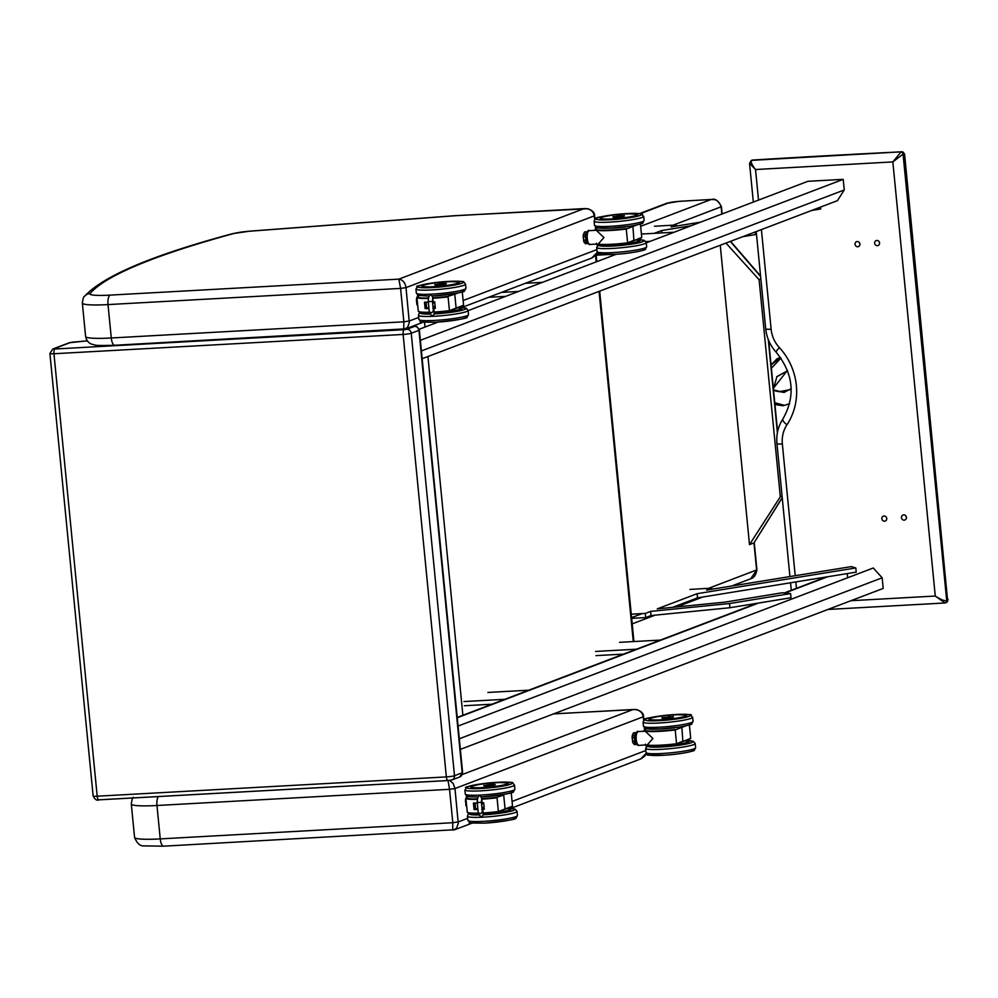 <?xml version="1.0" encoding="UTF-8"?>
<svg xmlns="http://www.w3.org/2000/svg" width="998" height="998" viewBox="0 0 998 998"><rect width="100%" height="100%" fill="white"/><g stroke="black" fill="none" stroke-linecap="round" stroke-linejoin="round"><path stroke-width="1.5" d="M586.387 208.594L584.167 208.594L398.838 279.141L400.585 288.41L406.011 287.624C405.126 282.559 402.743 279.727 398.838 279.141L110.192 295.109A31.637 3.393 174.4 0 1 90.082 293.524A8.433 8.333 -139.6 0 0 84.468 296.394C83.682 296.356 82.971 298.577 82.347 303.08A40.07 4.304 -5.6 0 0 108.021 304.59L400.585 288.41L403.853 321.805L403.741 329.24M403.916 329.24L407.558 327.456L409.317 322.491L406.011 287.624L594.596 215.743C594.82 212.811 592.575 210.466 587.859 208.719L456.398 215.605A8.433 3.069 86.8 0 0 456.049 215.68L584.167 208.594C589.88 208.495 593.261 210.94 594.321 215.942L594.658 219.385M597.266 252.369L591.677 258.058L461.687 307.546M448.052 780.548L449.537 789.318L454.963 788.532L453.192 783.492L449.587 780.411M452.867 830.136L456.51 828.352L458.269 823.4L454.963 788.532L643.56 716.651C643.772 713.707 641.527 711.374 636.824 709.628L633.119 709.503C638.832 709.403 642.225 711.848 643.286 716.851L643.61 720.282M467.663 818.335L458.219 821.928L452.805 822.714L160.241 838.894L156.973 805.498L449.537 789.318L452.805 822.714L452.693 830.136M635.339 709.503L553.728 713.832M646.23 753.278L640.629 758.967L510.639 808.442M902.417 151.833L901.83 151.771A2.108 1.959 76.3 0 1 903.951 153.754L902.03 151.746L753.365 160.017M901.83 151.771A8.446 3.169 86.9 0 0 901.681 151.821A2.108 1.946 69.2 0 1 903.839 153.792A6.35 2.308 -93.2 0 1 903.951 153.754L947.601 600.384A6.35 2.308 -93.2 0 1 947.489 600.434L946.715 600.734C944.382 601.07 940.565 599.511 935.263 596.043L944.956 602.929A2.108 1.946 -110.8 0 0 945.493 602.817A2.108 1.946 -110.8 0 0 945.505 602.817A2.108 1.946 -110.8 0 0 946.715 600.734L903.065 154.091L903.839 153.792M753.34 202.083L749.548 163.373L755.523 169.523L892.836 161.926L903.065 154.091A2.108 1.946 69.2 0 0 900.895 152.108L892.836 161.926L935.263 596.043L850.932 600.709M758.517 200.099L755.523 169.523C751.644 164.583 750.409 161.526 751.818 160.354L752.604 160.054A8.446 2.982 -93.3 0 1 752.741 160.017L752.417 160.067A2.108 1.959 -103.7 0 0 752.23 160.117M946.453 602.443A2.108 1.934 -117.6 0 0 946.615 602.368L946.615 602.368A2.108 1.934 -117.6 0 0 947.601 600.384L904.562 153.917M752.741 160.017A2.108 1.959 -103.7 0 0 752.417 160.067L752.055 160.179A2.108 1.946 -110.8 0 0 751.681 160.366M884.053 515.991A2.632 2.445 69.2 0 1 885.238 521.056A2.632 2.445 69.2 0 1 881.92 519.11A2.632 2.445 69.2 0 1 884.053 515.991M857.232 241.541A2.632 2.445 69.2 0 1 858.417 246.606A2.632 2.445 69.2 0 1 855.099 244.647A2.632 2.445 69.2 0 1 857.232 241.541M876.843 240.456A2.632 2.445 69.2 0 1 878.04 245.52A2.632 2.445 69.2 0 1 874.71 243.562A2.632 2.445 69.2 0 1 876.843 240.456M903.664 514.906A2.632 2.445 69.2 0 1 904.862 519.983A2.632 2.445 69.2 0 1 901.531 518.024A2.632 2.445 69.2 0 1 903.664 514.906M905.997 516.228A2.632 2.445 -110.8 0 0 906.334 517.089M879.176 241.766A2.632 2.445 -110.8 0 0 879.512 242.639M859.565 242.851A2.632 2.445 -110.8 0 0 859.889 243.724M886.386 517.313A2.632 2.445 -110.8 0 0 886.711 518.174M414.706 326.134L414.632 325.46M776.644 376.745L787.584 370.72M773.55 390.455L778.902 391.69L773.512 390.018M778.902 391.69L791.202 389.532M791.177 388.634L784.066 392.439L778.902 391.54M778.752 391.216L784.066 392.439L791.177 388.621L784.016 392.451M771.379 368.274L780.923 358.082M789.618 403.654L784.49 405.363L774.747 402.705M771.067 365.068L780.486 357.459L777.093 358.719L771.055 364.944M782.981 405.712L774.922 404.489L782.831 405.749M713.32 199.55L711.025 199.525C715.99 198.901 719.358 201.359 721.142 206.898L721.841 214.071M782.22 497.615L753.977 542.912L749.498 544.621L720.244 245.258M782.232 497.802L753.977 542.912L756.634 570.045L750.745 578.765L731.684 586.013M760.85 279.028L759.104 279.69L725.958 243.075M782.07 496.093L780.311 496.755L759.104 279.69M749.498 544.621L780.311 496.755M627.505 243.15L634.266 240.144L627.617 242.813L626.27 229.041L632.919 226.371L633.917 240.58L641.751 237.437L640.442 224.014M597.241 244.036A24.326 2.607 -5.6 0 0 627.33 243.225L627.617 242.813A24.738 2.657 174.4 0 1 597.839 244.011M636.799 224.962L626.27 229.041A24.738 2.657 -5.6 0 1 595.095 229.503L595.17 230.351M590.092 244.435L598.301 243.986L603.952 237.561L596.268 230.288L589.331 230.675A6.886 2.507 -93.2 0 0 587.261 238.485A6.886 2.507 -93.2 0 0 590.092 244.435C586.724 246.656 586.001 227.806 589.331 230.675M624.424 215.805A5.826 0.624 174.4 0 1 624.449 215.855A5.826 0.624 174.4 0 1 618.723 217.04A5.826 0.624 174.4 0 1 612.872 216.99A5.826 0.624 174.4 0 1 612.884 216.94M588.358 243.238A5.689 2.071 -93.2 0 1 587.785 243.325L585.564 243.699L584.279 242.277L586.238 242.165L587.523 243.599A5.951 2.171 86.8 0 0 587.772 243.624A5.951 2.171 86.8 0 0 588.396 243.312M587.785 243.325L586.238 242.165A5.951 2.171 86.8 0 1 585.589 240.169L583.63 240.281L583.306 236.663L585.252 236.551L585.926 240.081L585.252 236.551A5.951 2.171 86.8 0 1 585.502 234.256L583.543 234.368L584.504 232.172L586.462 232.06L585.826 234.43L586.462 232.06A5.951 2.171 86.8 0 1 587.111 231.748L585.152 231.848A5.951 2.171 -93.2 0 1 585.402 231.873L586.874 231.798M586.762 232.285A5.689 2.071 -93.2 0 1 587.585 232.01L587.348 231.761A5.951 2.171 86.8 0 0 587.111 231.748L587.423 231.773M587.56 232.472A5.215 1.896 86.8 0 0 585.838 238.372A5.215 1.896 86.8 0 0 588.134 242.851M583.493 240.269A5.689 2.071 86.8 0 0 584.067 242.065L585.564 243.699A5.951 2.171 -93.2 0 0 585.814 243.724L585.502 243.699M584.279 242.277L584.279 242.277A5.951 2.171 -93.2 0 1 583.63 240.281L583.306 236.663A5.951 2.171 -93.2 0 1 583.543 234.368L583.381 234.567A5.689 2.071 86.8 0 0 583.156 236.676L584.329 232.285M583.456 234.38L584.504 232.172A5.951 2.171 -93.2 0 1 585.152 231.848L584.366 232.235M433.394 311.002L431.647 312.836L429.327 311.95L430.325 314.108C432.371 316.453 433.681 316.092 434.255 313.035L433.394 311.002L432.458 301.421L432.758 297.841L433.269 302.98M432.87 308.345L433.693 307.384L432.87 308.345M429.265 311.788L428.254 301.695L429.215 311.513M432.458 301.421L428.254 301.695M432.758 297.841L432.745 297.566C431.336 294.023 429.951 294.023 428.591 297.591L428.579 298.215M455.263 293.449L454.751 294.198L458.618 292.788M454.315 293.799L447.728 296.443L454.751 294.198L456.098 307.97L449.337 310.977M462.274 291.84L463.583 305.251L449.437 310.64L448.09 296.868A24.738 2.657 -5.6 0 1 432.808 298.265M463.147 305.725L455.936 308.332M434.192 312.399A24.326 2.607 -5.6 0 0 449.162 311.052L449.437 310.64A24.738 2.657 174.4 0 1 434.155 312.037M433.793 308.357A24.738 2.657 -5.6 0 0 435.34 308.27L434.716 301.845L435.278 308.182A24.663 2.645 174.4 0 1 433.793 308.27M435.34 308.27L434.666 301.92A24.663 2.645 -5.6 0 1 433.182 302.007L434.666 301.92M428.167 302.132A24.738 2.657 174.4 0 1 424.474 302.169L424.612 302.232A24.663 2.645 -5.6 0 0 428.179 302.207L424.599 302.232M428.791 308.469A24.663 2.645 174.4 0 1 425.223 308.494L425.111 308.594A24.738 2.657 -5.6 0 0 428.803 308.569M435.203 307.484L433.856 307.559M428.728 307.846L426.645 307.958L426.084 302.244M424.624 302.244L425.235 308.494L426.645 307.958M446.306 283.619A5.826 0.624 174.4 0 1 446.331 283.657A5.826 0.624 174.4 0 1 440.592 284.854A5.826 0.624 174.4 0 1 434.741 284.792A5.826 0.624 174.4 0 1 434.754 284.742M417.763 306.024L416.79 303.691A5.689 2.071 86.8 0 0 417.401 305.513L417.738 305.712M417.538 303.691L417.189 300.074M417.364 296.493L418.761 295.57M416.79 303.691L416.453 300.124A5.689 2.071 86.8 0 1 416.702 298.003L416.877 297.803A5.951 2.171 -93.2 0 0 416.628 300.111L416.964 303.729A5.951 2.171 -93.2 0 0 417.601 305.725L417.601 305.725M676.457 744.059L683.218 741.052L676.569 743.722L675.222 729.95L681.871 727.28L682.869 741.489L690.716 738.333L689.393 724.922M646.193 744.945A24.326 2.607 -5.6 0 0 676.282 744.134L676.569 743.722A24.738 2.657 174.4 0 1 646.791 744.907M685.751 725.87L675.222 729.95A24.738 2.657 -5.6 0 1 644.047 730.411L644.122 731.26M639.044 745.344L647.265 744.882L652.917 738.47L645.219 731.197L638.283 731.584A6.886 2.507 -93.2 0 0 636.225 739.393A6.886 2.507 -93.2 0 0 639.044 745.344C635.676 747.564 634.953 728.702 638.283 731.584M673.388 716.814L673.376 716.676A5.826 0.624 174.4 0 1 673.413 716.764A5.826 0.624 174.4 0 1 667.674 717.949A5.826 0.624 174.4 0 1 661.824 717.899A5.826 0.624 174.4 0 1 661.836 717.836L673.276 716.576M637.31 744.146A5.689 2.071 -93.2 0 1 636.736 744.234L634.528 744.608L633.231 743.173L635.19 743.073L636.475 744.496A5.951 2.171 86.8 0 0 636.724 744.52A5.951 2.171 86.8 0 0 637.36 744.221M636.736 744.234L635.19 743.073A5.951 2.171 86.8 0 1 634.541 741.077L632.582 741.177L632.258 737.559L634.217 737.46L634.878 740.99L634.217 737.46A5.951 2.171 86.8 0 1 634.454 735.164L632.507 735.264L633.456 733.081L635.414 732.969L634.778 735.326L635.414 732.969A5.951 2.171 86.8 0 1 636.063 732.644L634.104 732.757A5.951 2.171 -93.2 0 1 634.354 732.782L635.826 732.694M635.726 733.193A5.689 2.071 -93.2 0 1 636.537 732.919L636.312 732.669A5.951 2.171 86.8 0 0 636.063 732.644L636.375 732.682M636.512 733.38A5.215 1.896 86.8 0 0 634.79 739.281A5.215 1.896 86.8 0 0 637.086 743.747M632.445 741.177A5.689 2.071 86.8 0 0 633.031 742.961L634.528 744.608A5.951 2.171 -93.2 0 0 634.765 744.633L634.454 744.608M633.231 743.173L633.231 743.173A5.951 2.171 -93.2 0 1 632.582 741.177L632.258 737.559A5.951 2.171 -93.2 0 1 632.507 735.264L632.333 735.464A5.689 2.071 86.8 0 0 632.108 737.572L633.044 743.073M632.42 735.289L633.456 733.081A5.951 2.171 -93.2 0 1 634.104 732.757L633.318 733.131M482.346 811.898L480.612 813.744L478.279 812.859L479.277 815.017C481.323 817.35 482.633 817 483.207 813.944L482.346 811.898L481.41 802.33L481.722 798.749L482.221 803.877M481.822 809.241L482.645 808.293L481.822 809.241M478.204 812.621L477.206 802.592L478.167 812.422M481.41 802.33L477.206 802.592M481.722 798.749L481.697 798.475C480.288 794.919 478.903 794.932 477.543 798.5L477.531 799.111M504.227 794.358L507.57 793.697M503.266 794.707L496.68 797.34L503.703 795.094L505.05 808.879L498.289 811.885M511.226 792.736L512.535 806.159L498.389 811.536L497.041 797.764A24.738 2.657 -5.6 0 1 481.76 799.161M512.111 806.621L504.888 809.241M498.114 811.948L483.144 813.308A24.326 2.607 -5.6 0 0 498.114 811.948L498.389 811.536A24.738 2.657 174.4 0 1 483.107 812.946M482.758 809.266A24.738 2.657 -5.6 0 0 484.292 809.178L483.668 802.741L484.23 809.091A24.663 2.645 174.4 0 1 482.745 809.178M484.292 809.178L483.618 802.829A24.663 2.645 -5.6 0 1 482.134 802.916L483.618 802.829M477.131 803.041A24.738 2.657 174.4 0 1 473.439 803.066L473.563 803.14A24.663 2.645 -5.6 0 0 477.131 803.116L473.551 803.14L474.062 809.503A24.738 2.657 -5.6 0 0 477.755 809.465M477.743 809.378A24.663 2.645 174.4 0 1 474.175 809.403L475.597 808.867L475.036 803.14M484.155 808.392L482.82 808.467M477.68 808.742L475.597 808.867M483.781 785.501L495.257 784.49A5.826 0.624 174.4 0 1 495.282 784.565A5.826 0.624 174.4 0 1 489.544 785.75A5.826 0.624 174.4 0 1 483.693 785.7A5.826 0.624 174.4 0 1 483.706 785.651M465.767 804.613A5.689 2.071 86.8 0 0 466.353 806.409L466.69 806.621M466.49 804.6L466.141 800.982M466.328 797.402L467.713 796.479M466.365 806.521L465.417 801.032A5.689 2.071 86.8 0 1 465.654 798.911L465.829 798.712A5.951 2.171 -93.2 0 0 465.579 801.007L465.916 804.625A5.951 2.171 -93.2 0 0 466.553 806.621L466.553 806.621M459.305 738.77L882.157 577.805L873.312 567.987L458.07 726.057M847.639 577.755L847.227 573.588M457.259 717.749L758.58 603.042M784.964 592.999L827.579 576.782M457.221 717.437L757.108 603.279M784.303 592.924L826.119 577.019M460.34 749.386L883.193 588.421L882.157 577.805M646.28 242.826L807.906 181.299L843.21 179.353L844.258 189.969L837.422 200.66L422.166 358.719M844.258 189.969L421.406 350.922M616.228 254.265L468.112 310.652M438.06 322.092L419.21 329.265M843.21 179.353L420.37 340.306M641.427 234.043L674.112 232.235L650.172 241.341L645.906 241.578M525.397 283.295L542.463 282.347L518.523 291.453L501.47 292.402M488.571 297.317L505.624 296.369M619.521 642.338L660.451 640.08M595.993 655.624L623.613 654.102M595.594 651.445L636.512 649.187M487.885 692.45L528.803 690.192M464.357 705.736L491.977 704.214M463.945 701.557L504.876 699.299M820.531 207.085L820.718 208.981L811.723 210.441M654.289 233.332L661.624 230.538L691.127 225.76M661.624 230.538L661.861 232.908M755.249 231.935L755.511 234.58L742.849 236.651M700.633 222.142L671.13 226.92L676.245 224.974L676.357 226.072M676.245 224.974L654.426 226.259M606.684 254.627L596.168 255.214M631.26 614.194L645.282 613.421L650.584 611.4L729.488 603.553L790.591 593.561L782.432 592.737L724.985 602.131L657.245 608.867L697.115 593.698L855.797 567.962L856.209 572.128L697.527 597.864L672.652 607.333M697.115 593.698L697.527 597.864M790.591 593.561L791.002 597.74L729.9 607.732L650.995 615.566L645.694 617.587L631.659 618.361M729.488 603.553L729.9 607.732M650.584 611.4L650.995 615.566M645.282 613.421L645.694 617.587M855.797 567.962L851.269 566.615L706.621 590.08L711.736 588.134L711.848 589.232M711.736 588.134L689.917 589.419M115.094 345.196A8.433 3.069 -93.2 0 1 114.745 345.271A8.433 3.069 -93.2 0 1 111.277 337.985L403.853 321.805L409.267 321.019L418.711 317.426M405.724 328.829L114.745 345.271C91.467 345.919 96.706 344.984 92.502 344.435C88.797 343.374 86.502 340.717 85.603 336.476A40.07 4.304 174.4 0 0 111.277 337.985L108.021 304.59A8.433 3.069 -93.2 0 1 110.192 295.109M595.407 227.008L595.569 228.654M597.078 244.048L597.228 245.683M596.879 249.6L463.122 300.523M456.76 215.643A8.433 3.069 86.8 0 0 456.398 215.605L453.816 215.78A8.433 1.697 85.7 0 0 453.641 215.842A14.77 1.584 174.4 0 1 456.049 215.68M454.003 215.817A8.433 1.697 85.7 0 0 453.816 215.78L249.525 231.174A8.433 1.697 85.7 0 0 249.338 231.249L453.641 215.842M249.712 231.212A8.433 1.697 85.7 0 0 249.525 231.174L232.596 233.669A8.433 7.098 74.7 0 1 233.994 233.457A14.77 1.584 174.4 0 1 249.338 231.249M90.082 293.524A1010.313 108.408 174.4 0 1 233.994 233.457M164.046 846.104A8.433 3.069 -93.2 0 1 163.697 846.179A8.433 3.069 -93.2 0 1 160.241 838.894A40.07 4.304 174.4 0 1 134.568 837.372L131.299 803.989A40.07 4.304 -5.6 0 0 156.973 805.498A8.433 3.069 -93.2 0 1 158.42 796.566M553.553 713.907L633.119 709.503L462.311 774.523M644.359 727.904L644.521 729.55M646.03 744.957L646.193 746.579M645.831 750.508L512.074 801.431M55.04 349.001L53.83 348.826A4.217 3.905 -110.8 0 0 52.732 349.051L49.9 353.504A6.325 0.674 -5.6 0 0 53.954 353.741A4.217 1.534 -93.2 0 1 55.04 349.001L404.202 329.689A4.217 1.534 86.8 0 0 403.117 334.442A6.325 0.674 -5.6 0 0 411.238 333.257L418.948 330.326A4.217 3.905 -110.8 0 0 414.619 326.371L406.91 329.303A4.217 3.905 69.2 0 1 411.238 333.257L454.489 775.72A6.325 0.674 174.4 0 1 446.356 776.906L97.193 796.204L53.954 353.741L403.117 334.442L446.356 776.906A4.217 1.534 -93.2 0 0 448.09 780.548L98.927 799.847A4.217 1.534 -93.2 0 1 97.193 796.204A6.325 0.674 174.4 0 1 93.138 795.967L49.9 353.504M412.573 326.234L413.409 326.196A4.217 1.534 -93.2 0 1 413.584 326.159A4.217 1.534 -93.2 0 1 413.771 326.171M406.91 329.303L404.202 329.689M413.409 326.196L414.619 326.371M459.766 776.955A4.217 3.905 -110.8 0 0 462.199 772.789L454.489 775.72A4.217 3.905 69.2 0 1 452.057 779.887L459.766 776.955L462.61 772.502A6.325 0.674 174.4 0 1 462.199 772.789L418.948 330.326A6.325 0.674 -5.6 0 0 419.36 330.039L416.827 326.546L412.661 326.209M53.83 348.826L70.421 342.501A4.217 3.905 -110.8 0 0 69.336 342.738L52.732 349.051M447.902 780.523L99.101 799.81A4.217 1.534 -93.2 0 1 98.927 799.847C96.868 800.845 94.947 799.56 93.138 795.967M448.264 780.511A4.217 1.534 -93.2 0 1 448.09 780.548L452.057 779.887A4.217 3.905 69.2 0 1 450.971 780.112L448.264 780.511M70.421 342.501L72.654 342.152M72.567 342.152L87.3 340.867M751.269 160.478L752.055 160.179A2.108 1.946 -110.8 0 1 752.604 160.054A1596.688 171.332 174.4 0 1 901.681 151.821L751.818 160.354A2.108 1.946 -110.8 0 0 751.282 160.466A2.108 1.946 -110.8 0 0 751.269 160.478A2.108 1.946 -110.8 0 0 751.095 160.553M945.879 602.617A2.108 1.946 -110.8 0 0 946.279 602.518L946.279 602.518A2.108 1.946 -110.8 0 0 947.489 600.434M765.728 328.878C766.689 337.811 770.169 345.582 776.182 352.207A8.433 1.285 -42.8 0 1 779.388 347.616A29.528 27.32 69.2 0 1 771.13 329.203A8.433 0.911 174.4 0 1 765.728 328.878L756.222 231.561M771.13 329.203L761.399 229.59M796.454 588.309L795.83 581.921M795.219 575.709L782.345 443.948A8.433 0.911 174.4 0 1 776.943 443.636L789.929 576.57M782.345 443.948A29.528 27.32 69.2 0 1 786.935 424.824A8.433 2.67 -146.5 0 1 782.881 419.035C778.116 426.433 776.132 434.629 776.943 443.636M786.935 424.824A60.716 56.175 -110.8 0 0 779.388 347.616M595.557 255.513L596.18 261.9M599.062 291.391L633.281 641.577M462.872 715.279L427.942 356.523M425.023 327.057L424.549 322.329M787.459 370.383L773.35 388.359M772.252 363.309L771.067 365.043M596.517 254.303L598.388 253.592M673.114 225.161L721.417 206.698L722.128 213.959M640.229 213.709L668.498 202.956A8.433 0.911 174.4 0 1 678.715 201.421A333.769 35.816 174.4 0 1 711.025 199.525L640.666 226.297M750.745 578.765L750.745 578.765C753.939 577.892 755.985 574.923 756.908 569.858L708.605 588.321M642.188 613.583L631.584 617.625M678.715 201.421A8.433 2.458 -93.7 0 1 678.989 201.347L711.848 199.425C715.167 198.365 718.36 200.785 721.417 206.698M668.498 202.956A8.433 7.809 -110.8 0 0 666.315 203.417L639.518 213.609M730.311 241.429L760.613 276.533M768.285 339.57L777.392 432.758M637.098 214.795A18.588 1.996 174.4 0 1 637.211 214.969C638.932 217.09 600.11 221.169 600.21 218.587A18.588 1.996 174.4 0 1 600.235 218.45M600.571 217.963A18.7 2.008 -5.6 0 0 619.022 218.649A18.7 2.008 -5.6 0 0 636.662 214.408M626.781 213.584A22.804 2.445 174.4 0 1 633.019 217.19A22.804 2.445 174.4 0 1 596.28 219.223A22.804 2.445 174.4 0 1 626.781 213.584M597.902 226.346A22.804 2.445 -5.6 0 0 619.746 227.444A22.804 2.445 -5.6 0 0 640.978 222.142M594.509 225.348C599.786 228.143 586.325 228.105 612.947 228.018C631.135 226.983 645.132 223.09 642.662 223.065L644.109 220.508A24.913 2.67 174.4 0 1 619.571 225.585A24.913 2.67 174.4 0 1 594.509 225.348L594.109 221.182A24.913 2.67 -5.6 0 0 619.159 221.419A24.913 2.67 -5.6 0 0 643.698 216.329C638.82 213.372 650.559 213.759 626.869 213.572C605.013 215.817 594.571 217.489 595.557 218.612L594.109 221.182M634.117 240.518L641.327 237.898M625.908 228.617A24.326 2.607 174.4 0 1 601.47 230.176A24.326 2.607 174.4 0 1 597.303 227.843L595.095 229.503M633.443 225.635L632.483 225.972M588.221 231.499A6.475 2.358 86.8 0 0 586.961 237.711A6.475 2.358 86.8 0 0 588.907 243.737M612.959 216.791L624.324 215.68M624.436 215.917L620.681 215.481L616.614 217.028L620.669 215.481L612.897 217.04M639.73 241.154A18.588 1.996 174.4 0 1 639.78 241.267C641.502 243.387 602.68 247.467 602.78 244.884A18.588 1.996 174.4 0 1 602.78 244.809M602.655 244.784A18.7 2.008 -5.6 0 0 622.677 244.834A18.7 2.008 -5.6 0 0 639.693 240.892M636.487 239.67A22.804 2.445 174.4 0 1 640.417 242.439A22.804 2.445 174.4 0 1 612.448 246.082A22.804 2.445 174.4 0 1 599.174 244.535M600.472 252.644A22.804 2.445 -5.6 0 0 622.315 253.742A22.804 2.445 -5.6 0 0 643.548 248.44M597.078 251.646C602.368 254.44 588.895 254.403 615.516 254.315C633.705 253.28 647.714 249.388 645.232 249.363L646.679 246.805A24.913 2.67 174.4 0 1 622.141 251.883A24.913 2.67 174.4 0 1 597.078 251.646L596.679 247.479A24.913 2.67 -5.6 0 0 621.729 247.716A24.913 2.67 -5.6 0 0 646.267 242.626L644.346 240.393L636.549 239.645M609.566 228.205A18.139 1.946 -5.6 0 0 629.8 226.222M637.173 215.032L637.173 215.069A18.563 1.996 -5.6 0 0 637.173 215.032C638.945 214.395 636.05 213.996 628.478 213.834C616.839 214.358 607.894 215.543 601.682 217.377L600.235 218.649M601.794 217.352A18.139 1.946 174.4 0 1 632.67 213.834A18.139 1.946 174.4 0 1 621.529 218.075A18.139 1.946 174.4 0 1 601.794 217.352M602.867 244.784A18.563 1.996 -5.6 0 0 622.29 244.697A18.563 1.996 -5.6 0 0 639.718 241.005L636.038 239.832A18.139 1.946 174.4 0 1 630.337 243.188A18.139 1.946 174.4 0 1 604.975 244.809M586.525 241.928A5.689 2.071 -93.2 0 1 585.926 240.081M585.601 236.551A5.689 2.071 -93.2 0 1 585.826 234.43M586.051 243.674A5.951 2.171 -93.2 0 1 585.814 243.724L588.558 243.238M461.575 308.756A18.7 2.008 -5.6 0 1 436.463 313.31L434.267 313.409A18.7 2.008 -5.6 0 0 436.463 313.31C451.071 312.162 459.454 310.752 461.6 309.093A18.588 1.996 174.4 0 1 461.563 309.255M435.827 322.217A22.804 2.445 -5.6 0 0 459.691 319.372A22.804 2.445 -5.6 0 0 465.367 316.266M424.474 312.599A18.7 2.008 -5.6 0 0 430.038 313.484L424.612 312.711M458.319 307.496A22.804 2.445 174.4 0 1 462.448 310.203A22.804 2.445 174.4 0 1 435.003 313.859A22.804 2.445 174.4 0 1 434.23 313.908M430.3 314.058A22.804 2.445 174.4 0 1 420.994 312.362M420.732 312.324L419.035 313.522L418.499 315.293A24.913 2.67 -5.6 0 0 434.467 316.241A24.913 2.67 -5.6 0 0 468.099 310.453L466.178 308.22L458.369 307.471M434.866 320.408A24.913 2.67 174.4 0 1 418.911 319.472C423.788 322.429 412.049 322.042 435.739 322.229C457.595 319.984 468.037 318.3 467.052 317.189L468.499 314.62A24.913 2.67 174.4 0 1 434.866 320.408M435.003 305.376L433.693 307.384L434.23 312.811M447.728 296.443A24.326 2.607 174.4 0 1 432.77 297.791M428.554 297.978A24.326 2.607 174.4 0 1 419.135 295.67M419.11 295.658L416.914 297.329A24.738 2.657 -5.6 0 0 428.379 298.452M418.736 311.551A24.326 2.607 -5.6 0 0 429.614 312.586M429.439 312.237A24.738 2.657 174.4 0 1 418.262 311.102L416.914 297.329M434.716 301.845A24.738 2.657 174.4 0 1 433.169 301.932M424.474 302.169L425.111 308.594M434.829 284.592L446.206 283.482M446.318 283.706L442.551 283.295L438.484 284.829L442.538 283.295L434.754 284.842M422.466 285.74A18.7 2.008 -5.6 0 0 433.893 287.012C448.501 285.865 456.884 284.455 459.03 282.796A18.588 1.996 174.4 0 1 458.993 282.958M433.257 295.919A22.804 2.445 -5.6 0 0 457.121 293.075A22.804 2.445 -5.6 0 0 462.798 289.969M422.042 286.414C422.379 287.137 426.333 287.337 433.893 287.012A18.7 2.008 -5.6 0 0 452.755 284.829A18.7 2.008 -5.6 0 0 458.668 282.284M432.433 287.561A22.804 2.445 174.4 0 1 426.196 283.968A22.804 2.445 174.4 0 1 462.935 281.935A22.804 2.445 174.4 0 1 432.433 287.561M431.897 289.944A24.913 2.67 -5.6 0 0 465.53 284.156L463.608 281.923C466.041 281.424 451.558 280.313 433.506 282.821C407.371 287.886 420.57 285.228 415.929 288.996A24.913 2.67 -5.6 0 0 431.897 289.944M465.53 284.156L465.929 288.322A24.913 2.67 174.4 0 1 432.296 294.111A24.913 2.67 174.4 0 1 416.341 293.175L418.249 295.408L428.99 296.107M434.267 313.222A18.563 1.996 -5.6 0 0 461.587 308.806L457.907 307.634A18.139 1.946 174.4 0 1 456.435 310.216A18.139 1.946 174.4 0 1 434.23 312.748M429.714 312.798A18.139 1.946 174.4 0 1 426.969 312.636M424.749 312.611A18.563 1.996 -5.6 0 0 429.938 313.285M451.346 294.086L432.271 295.982A18.139 1.946 -5.6 0 0 451.158 294.123M423.663 285.166A18.139 1.946 174.4 0 1 454.539 281.648A18.139 1.946 174.4 0 1 443.399 285.877A18.139 1.946 174.4 0 1 423.663 285.166M417.488 296.406L417.825 295.62A5.951 2.171 -93.2 0 1 418.174 295.371M686.05 715.691A18.588 1.996 174.4 0 1 686.162 715.878C687.884 717.986 649.062 722.078 649.162 719.496A18.588 1.996 174.4 0 1 649.199 719.358M649.523 718.859A18.7 2.008 -5.6 0 0 667.974 719.558A18.7 2.008 -5.6 0 0 685.614 715.304M675.733 714.493A22.804 2.445 174.4 0 1 681.971 718.098A22.804 2.445 174.4 0 1 645.244 720.119A22.804 2.445 174.4 0 1 675.733 714.493M646.854 727.255A22.804 2.445 -5.6 0 0 668.71 728.353A22.804 2.445 -5.6 0 0 689.93 723.051M643.461 726.257C648.75 729.051 635.277 729.002 661.899 728.914C680.1 727.879 694.097 723.987 691.614 723.974L693.061 721.404A24.913 2.67 174.4 0 1 668.523 726.494A24.913 2.67 174.4 0 1 643.461 726.257L643.061 722.078A24.913 2.67 -5.6 0 0 668.111 722.315A24.913 2.67 -5.6 0 0 692.649 717.238C687.772 714.281 699.511 714.655 675.821 714.468C653.964 716.714 643.523 718.398 644.508 719.521L643.061 722.078M683.069 741.414L690.279 738.807M674.86 729.526A24.326 2.607 174.4 0 1 650.422 731.072A24.326 2.607 174.4 0 1 646.267 728.752M682.395 726.532L681.434 726.881M637.186 732.407A6.475 2.358 86.8 0 0 635.926 738.607A6.475 2.358 86.8 0 0 637.859 744.645M661.911 717.687L673.376 716.676M669.621 716.389L665.566 717.936L669.621 716.389M688.682 742.05A18.588 1.996 174.4 0 1 688.732 742.175C690.454 744.283 651.632 748.375 651.731 745.793A18.588 1.996 174.4 0 1 651.744 745.718L651.756 745.843M651.607 745.681A18.7 2.008 -5.6 0 0 671.629 745.743A18.7 2.008 -5.6 0 0 688.645 741.801M685.439 740.578A22.804 2.445 174.4 0 1 689.369 743.335A22.804 2.445 174.4 0 1 661.4 746.991A22.804 2.445 174.4 0 1 648.126 745.444M649.424 753.552A22.804 2.445 -5.6 0 0 671.28 754.65A22.804 2.445 -5.6 0 0 692.5 749.348M646.03 752.554C651.32 755.349 637.859 755.299 664.468 755.212C682.669 754.176 696.666 750.284 694.184 750.271L695.631 747.702A24.913 2.67 174.4 0 1 671.093 752.791A24.913 2.67 174.4 0 1 646.03 752.554L645.631 748.375A24.913 2.67 -5.6 0 0 670.681 748.612A24.913 2.67 -5.6 0 0 695.219 743.535L693.311 741.302L685.501 740.553M658.518 729.101A18.139 1.946 -5.6 0 0 678.765 727.13M686.125 715.94L686.137 715.978A18.563 1.996 -5.6 0 0 686.125 715.94C687.909 715.304 685.002 714.905 677.43 714.73C665.791 715.254 656.859 716.439 650.634 718.286L649.187 719.546M650.746 718.261A18.139 1.946 174.4 0 1 681.622 714.743A18.139 1.946 174.4 0 1 670.481 718.984A18.139 1.946 174.4 0 1 650.746 718.261M651.819 745.693A18.563 1.996 -5.6 0 0 671.242 745.606A18.563 1.996 -5.6 0 0 688.67 741.901L684.99 740.741A18.139 1.946 174.4 0 1 679.289 744.096A18.139 1.946 174.4 0 1 653.927 745.718M635.476 742.836A5.689 2.071 -93.2 0 1 634.878 740.99M634.553 737.447A5.689 2.071 -93.2 0 1 634.778 735.326M635.002 744.583A5.951 2.171 -93.2 0 1 634.765 744.633L637.51 744.146M483.219 814.131A18.563 1.996 -5.6 0 0 510.539 809.715A18.7 2.008 -5.6 0 1 485.415 814.218L483.232 814.318A18.7 2.008 -5.6 0 0 485.415 814.218C500.023 813.058 508.406 811.661 510.552 810.002A18.588 1.996 174.4 0 1 510.514 810.164M484.779 823.113A22.804 2.445 -5.6 0 0 508.643 820.281A22.804 2.445 -5.6 0 0 514.332 817.162M473.426 813.507A18.7 2.008 -5.6 0 0 478.99 814.393L473.563 813.62M507.271 808.392A22.804 2.445 174.4 0 1 511.4 811.1A22.804 2.445 174.4 0 1 483.955 814.767A22.804 2.445 174.4 0 1 483.182 814.805M479.252 814.954A22.804 2.445 174.4 0 1 469.946 813.258M469.696 813.22L467.987 814.43L467.451 816.202A24.913 2.67 -5.6 0 0 483.419 817.137A24.913 2.67 -5.6 0 0 517.051 811.349L515.13 809.116L507.333 808.368M483.83 821.317A24.913 2.67 174.4 0 1 467.862 820.368C472.74 823.338 461.001 822.951 484.691 823.138C506.547 820.892 516.989 819.208 516.003 818.086L517.451 815.528A24.913 2.67 174.4 0 1 483.83 821.317M483.955 806.284L482.645 808.293L483.182 813.719M477.318 802.367L477.543 798.5M496.68 797.34A24.326 2.607 174.4 0 1 481.722 798.699M477.506 798.874A24.326 2.607 174.4 0 1 468.087 796.566L465.866 798.238A24.738 2.657 -5.6 0 0 477.343 799.348M467.7 812.459A24.326 2.607 -5.6 0 0 478.566 813.495L469.397 813.183L467.276 812.21L465.866 798.238M478.391 813.133A24.738 2.657 174.4 0 1 467.214 812.01M483.668 802.741A24.738 2.657 174.4 0 1 482.121 802.841M473.439 803.066L474.062 809.503M495.257 784.49L491.503 784.191L487.436 785.738L491.503 784.191L483.718 785.75M471.418 786.649A18.7 2.008 -5.6 0 0 482.845 787.921C497.453 786.761 505.836 785.364 507.982 783.704A18.588 1.996 174.4 0 1 507.945 783.867M482.209 796.816A22.804 2.445 -5.6 0 0 506.073 793.984A22.804 2.445 -5.6 0 0 511.749 790.865M470.994 787.322C471.33 788.033 475.285 788.233 482.845 787.921A18.7 2.008 -5.6 0 0 501.707 785.725A18.7 2.008 -5.6 0 0 507.62 783.18M481.385 788.47A22.804 2.445 174.4 0 1 475.16 784.865A22.804 2.445 174.4 0 1 511.887 782.844A22.804 2.445 174.4 0 1 481.385 788.47M480.849 790.84A24.913 2.67 -5.6 0 0 514.481 785.052L512.56 782.819C514.993 782.32 500.509 781.209 482.458 783.717C456.323 788.782 469.522 786.137 464.881 789.905A24.913 2.67 -5.6 0 0 480.849 790.84M514.481 785.052L514.881 789.231A24.913 2.67 174.4 0 1 481.261 795.019A24.913 2.67 174.4 0 1 465.293 794.071L466.39 795.88L469.11 796.753L477.942 797.015M510.577 810.102L509.591 808.916L506.859 808.542A18.139 1.946 174.4 0 1 505.387 811.125A18.139 1.946 174.4 0 1 483.182 813.657M478.678 813.707A18.139 1.946 174.4 0 1 475.934 813.532M473.713 813.507A18.563 1.996 -5.6 0 0 478.903 814.193M500.31 794.994L481.236 796.891A18.139 1.946 -5.6 0 0 500.11 795.019M471.056 787.36A18.563 1.996 -5.6 0 0 471.081 787.447L472.503 786.087C478.728 784.253 487.66 783.068 499.312 782.544C506.872 782.706 509.778 783.106 507.994 783.742M472.615 786.062A18.139 1.946 174.4 0 1 503.491 782.544A18.139 1.946 174.4 0 1 492.351 786.786A18.139 1.946 174.4 0 1 472.615 786.062M466.44 797.315L466.79 796.529A5.951 2.171 -93.2 0 1 467.126 796.279M597.503 245.383L597.378 244.161M595.843 228.467L595.719 227.232M594.933 219.086L594.596 215.755M592.375 257.758L596.08 254.902L597.39 252.606M405.5 328.928L423.177 322.204M85.603 336.476L82.347 303.08M84.468 296.394C103.056 276.059 152.432 255.139 232.596 233.669M454.676 829.737L163.697 846.179L143.824 845.892C140.107 846.167 137.013 843.322 134.568 837.372M646.455 746.292L646.33 745.057M644.795 729.376L644.683 728.141M643.885 719.995L643.56 716.651M641.34 758.667L645.032 755.81L646.342 753.515M454.452 829.837L472.129 823.113M133.433 797.302C132.634 797.252 131.923 799.485 131.299 803.989M462.61 772.502L419.36 330.039M87.288 340.842L69.336 342.738M827.953 609.454L944.57 603.004L946.615 602.368L948.1 599.461M749.548 163.373L751.282 160.466M791.277 590.28L790.541 582.782M776.182 352.207C793.535 373.813 795.768 396.094 782.881 419.035M633.93 641.539L599.686 291.154M596.804 261.663L596.13 254.839M773.388 388.746L776.955 376.683L787.609 370.782M773.5 389.969L778.59 391.141M784.49 405.363L782.844 405.737M702.754 597.029L676.706 606.934M655.05 615.167L632.196 623.862M756.908 569.858L754.251 542.675M666.315 203.417L678.989 201.347M730.586 241.316L760.563 276.047M768.672 340.53L777.592 431.76M644.109 220.508L643.698 216.329M641.452 237.873L627.43 243.213M627.368 243.225C605 245.121 594.683 245.134 596.442 243.287M646.679 246.805L646.267 242.626M596.679 247.479L598.912 244.498M629.988 226.197L609.391 228.205M585.389 243.637L584.117 242.215M584.08 242.177L583.131 236.676M418.499 315.293L418.911 319.472M468.099 310.453L468.499 314.62M435.041 305.75L433.743 307.746M434.255 313.035L433.718 307.496M428.591 297.591L428.242 301.558M433.282 303.118L432.745 297.566M428.279 301.246L429.227 311.613M428.342 300.51L428.229 301.271M428.404 299.774L428.292 300.535M428.466 299.038L428.354 299.799M428.529 298.302L428.416 299.063M463.272 305.687L449.25 311.027M449.2 311.052L434.192 312.411M429.614 312.599L420.445 312.274L418.262 311.102M415.929 288.996L416.341 293.175M432.271 295.982L433.169 295.932C455.026 293.686 465.467 292.002 464.482 290.892L465.929 288.322M422.104 286.451L423.551 285.191C429.776 283.345 438.708 282.16 450.348 281.636C457.92 281.798 460.814 282.209 459.043 282.846M417.688 295.682L418.474 295.296M416.453 300.124L416.927 297.392M417.289 296.556L417.651 295.732M693.061 721.404L692.649 717.238M690.404 738.77L676.382 744.109M676.32 744.134C653.952 746.017 643.648 746.042 645.394 744.184M646.23 728.74L644.047 730.411M695.631 747.702L695.219 743.535M645.631 748.375L647.864 745.406M678.939 727.105L658.343 729.114M634.354 744.533L633.069 743.123M632.333 735.364L633.281 733.193M632.32 735.389L632.083 737.584M467.451 816.202L467.862 820.368M517.051 811.349L517.451 815.528M483.993 806.646L482.695 808.654M483.207 813.944L482.67 808.405M482.246 804.026L481.697 798.475M477.231 802.143L478.179 812.522M477.294 801.406L477.181 802.167M477.356 800.67L477.244 801.444M477.418 799.947L477.306 800.708M477.481 799.211L477.368 799.972M512.236 806.596L498.202 811.935M464.881 789.905L465.293 794.071M481.223 796.891L482.121 796.841C503.978 794.595 514.419 792.911 513.434 791.788L514.881 789.231M466.652 796.579L467.438 796.204M465.417 801.032L465.879 798.3M466.241 797.464L466.602 796.641"/></g></svg>
